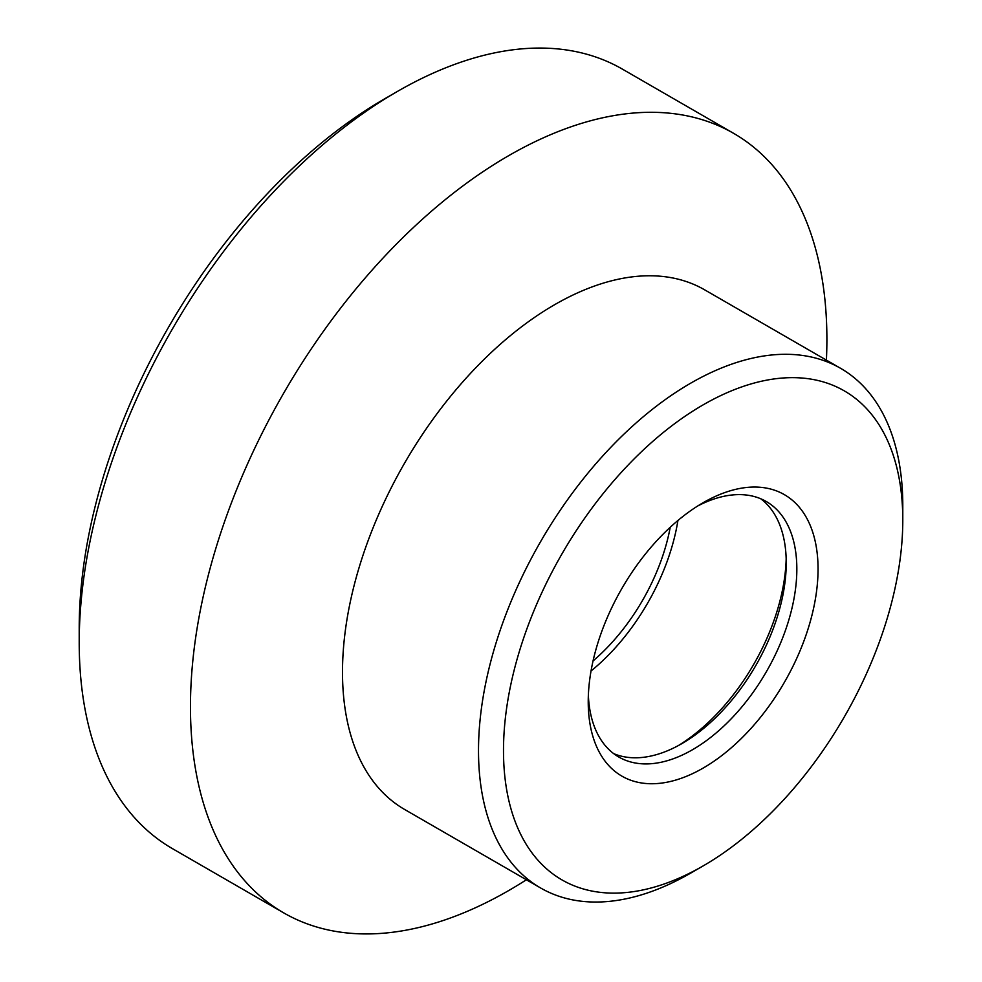 <?xml version="1.0" encoding="UTF-8"?>
<svg xmlns="http://www.w3.org/2000/svg" width="982" height="982" viewBox="0 0 982 982"><rect width="100%" height="100%" fill="white"/><g stroke="black" fill="none" stroke-linecap="round" stroke-linejoin="round"><path stroke-width="1.47" d="M690.641 873.133A300.013 173.213 -60 0 1 540.64 887.998A300.013 173.213 -60 0 1 540.64 541.561A300.013 173.213 -60 0 1 840.653 368.348A300.013 173.213 -60 0 1 902.789 505.693L902.789 520.129A282.337 163.012 -60 0 1 703.149 865.915L690.653 873.133A300.013 173.213 -60 0 1 690.641 873.133L703.149 865.915A282.337 163.012 -60 0 1 503.496 750.653A282.337 163.012 -60 0 1 703.149 404.854A282.337 163.012 -60 0 1 902.789 520.129M703.149 768.084A162.509 93.83 -60 0 1 588.23 701.737A162.509 93.83 -60 0 1 703.149 502.698A162.509 93.83 -60 0 1 818.055 569.044A162.509 93.83 -60 0 1 703.149 768.084M697.711 505.988A147.509 85.164 -60 0 1 766.291 501.52A147.509 85.164 -60 0 1 788.902 619.716A147.509 85.164 -60 0 1 692.543 749.708A147.509 85.164 -60 0 1 618.783 757.012A147.509 85.164 -60 0 1 588.365 695.391M760.792 498.782A147.509 85.164 -60 0 1 786.238 562.919A147.509 85.164 -60 0 1 681.938 743.583A147.509 85.164 -60 0 1 613.676 753.624M526.389 879.774A450.026 259.825 -60 0 1 508.676 890.564A450.026 259.825 -60 0 1 283.663 912.855L172.415 848.62A450.026 259.825 -60 0 1 79.211 642.609L79.211 628.173A432.35 249.624 -60 0 1 384.919 98.654L397.428 91.436A450.026 259.825 -60 0 1 622.441 69.145L733.689 133.38A450.026 259.825 -60 0 1 826.402 360.124M79.211 642.609A450.026 259.825 -60 0 1 397.428 91.436M283.663 912.855A450.026 259.825 -60 0 1 283.663 393.205A450.026 259.825 -60 0 1 733.689 133.38M540.64 887.998L404.633 809.475A300.013 173.213 -60 0 1 404.633 463.05A300.013 173.213 -60 0 1 704.646 289.825L840.653 368.348M670.227 527.26A147.509 85.164 -60 0 1 593.042 660.947M677.924 520.497A157.513 90.933 -60 0 1 591.041 670.988M786.177 558.942A157.513 90.933 -60 0 1 678.452 745.522"/></g></svg>
